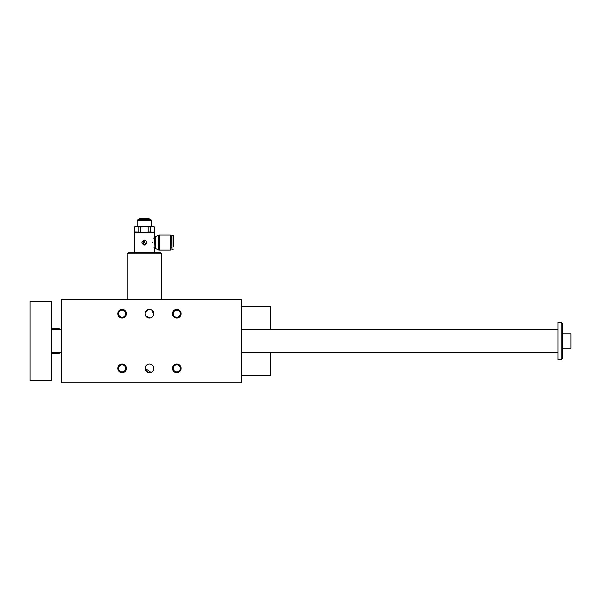 <?xml version="1.0" encoding="UTF-8"?>
<svg xmlns="http://www.w3.org/2000/svg" width="601" height="601" viewBox="0 0 601 601"><rect width="100%" height="100%" fill="white"/><g stroke="black" fill="none" stroke-linecap="round" stroke-linejoin="round"><path stroke-width="0.9" d="M151.001 372.402L147.899 372.402L145.134 368.368A4.312 4.312 0 0 0 151.61 372.109A4.312 4.312 0 0 0 151.61 364.634A4.312 4.312 0 0 0 145.134 368.368L151.001 372.402L147.899 372.402M61.7 299.321L61.7 382.754L241.519 382.754L241.519 299.321L61.7 299.321M143.924 245.035A2.517 2.517 0 0 0 144.909 245.035M145.382 244.892A2.517 2.517 0 0 0 145.818 244.66M146.937 242.571A2.517 2.517 0 0 0 146.742 241.602M142.091 241.602A2.517 2.517 0 0 0 141.896 242.571M143.406 243.285A0.864 0.864 0 0 0 144.27 244.149L145.134 244.149L145.419 243.285L144.563 242.428L143.406 243.285M134.451 231.941L134.346 227.013L134.346 231.941L144.413 232.354L150.648 231.941L150.648 227.013L152.511 226.6L154.382 227.013L154.487 231.941L154.382 227.013M150.648 231.941L152.511 232.354L154.382 231.941M134.346 227.013L135.067 226.6L153.766 226.6L154.487 227.013M140.679 231.941L140.679 227.013L144.413 226.6L150.648 227.013M150.889 219.696L137.945 219.696L137.223 220.417L151.61 220.417L150.889 219.696M148.154 231.941L148.154 227.013M154.487 252.57L134.346 252.57L134.346 232.79L154.487 232.79L154.938 248.326L154.487 248.326L154.344 252.713M144.413 245.088C147.666 243.405 147.666 241.73 144.413 240.054C141.167 241.73 141.167 243.405 144.413 245.088M152.684 242.669L152.684 242.466C154.69 235.171 154.69 235.171 152.684 242.466L152.684 242.669C154.69 249.963 154.69 249.963 152.684 242.669L152.684 242.571M154.134 237.455L153.736 238.251M153.969 247.357L154.232 247.867M154.938 248.326L155.516 248.476L155.516 236.659L154.938 236.817M139.77 218.576L149.063 218.576L139.77 218.576L138.891 219.696M173.471 246.883L173.471 235.802M171.961 235.449L171.961 249.693L171.608 235.802L173.118 235.449M143.699 240.986L143.406 241.707L144.563 241.166L143.699 240.986M170.376 242.571L170.376 235.014L159.197 235.014L159.197 250.121L170.376 250.121L170.376 242.571M144.563 241.564L143.406 242.571L144.563 241.564M161.677 253.862L160.527 252.713L128.306 252.713L127.157 253.862L161.677 253.862L161.677 299.321M172.464 368.368A4.312 4.312 0 0 0 178.94 372.109A4.312 4.312 0 0 0 178.94 364.634A4.312 4.312 0 0 0 172.464 368.368M117.804 368.368A4.312 4.312 0 0 0 124.279 372.109A4.312 4.312 0 0 0 124.279 364.634A4.312 4.312 0 0 0 117.804 368.368M172.464 313.707A4.312 4.312 0 0 1 178.94 309.966A4.312 4.312 0 0 1 178.94 317.441A4.312 4.312 0 0 1 172.464 313.707M117.804 313.707A4.312 4.312 0 0 1 124.279 309.966A4.312 4.312 0 0 1 124.279 317.441A4.312 4.312 0 0 1 117.804 313.707M145.134 313.707A4.312 4.312 0 0 1 151.61 309.966A4.312 4.312 0 0 1 151.61 317.441A4.312 4.312 0 0 1 145.134 313.707M122.116 310.169A3.538 3.538 0 0 0 118.577 313.707A3.538 3.538 0 0 0 122.116 317.245A3.538 3.538 0 0 0 125.654 313.707A3.538 3.538 0 0 0 122.116 310.169M145.224 312.843L148.74 309.447M149.574 309.395L150.393 309.492M151.873 310.139L153.683 314.563M153.428 315.382L152.504 316.757M151.88 317.275L151.167 317.666M150.393 317.914L145.908 316.164M145.487 315.405L145.224 314.571M241.519 306.51L270.292 306.51L270.292 329.528M270.292 352.547L270.292 375.565L241.519 375.565M154.487 232.79L154.051 232.354L134.774 232.354L134.346 232.79M134.451 227.013L136.314 226.6L140.679 227.013M138.185 231.941L138.185 227.013M149.063 218.576L149.371 219.222L139.462 219.222M155.516 248.476L158.619 249.971L158.619 235.171L159.197 235.014M176.784 364.837A3.538 3.538 0 0 1 180.323 368.368A3.538 3.538 0 0 1 176.784 371.906A3.538 3.538 0 0 1 173.246 368.368A3.538 3.538 0 0 1 176.784 364.837M118.577 368.368A3.538 3.538 0 0 1 122.116 364.837A3.538 3.538 0 0 1 125.654 368.368A3.538 3.538 0 0 1 122.116 371.906A3.538 3.538 0 0 1 118.577 368.368M176.784 317.245A3.538 3.538 0 0 0 180.323 313.707A3.538 3.538 0 0 0 176.784 310.169A3.538 3.538 0 0 0 173.246 313.707A3.538 3.538 0 0 0 176.784 317.245M561.169 322.339L562.318 323.488L562.318 358.587L561.169 359.744L561.169 322.339L558.006 322.339L558.006 359.744L561.169 359.744M59.251 352.547L59.251 353.268L51.626 353.268M51.626 328.815L59.251 328.815L59.251 329.528M51.626 380.598L51.626 301.477L30.05 301.477L30.05 380.598L51.626 380.598M51.626 352.547L61.7 352.547M241.519 352.547L558.006 352.547M562.318 348.234L570.95 348.234L570.95 333.848L562.318 333.848M127.157 299.321L127.157 253.862M153.766 232.354L154.487 231.941M135.067 232.354L134.346 231.941M151.61 226.6L151.61 220.417M137.223 226.6L137.223 220.417M149.371 219.222L149.942 219.696M155.516 236.659L158.619 235.171M158.619 249.971L159.197 250.121M170.376 247.747L171.608 247.747M170.376 237.387L171.608 237.387M171.961 249.693L173.118 249.693M51.626 329.528L61.7 329.528M241.519 329.528L558.006 329.528"/></g></svg>
